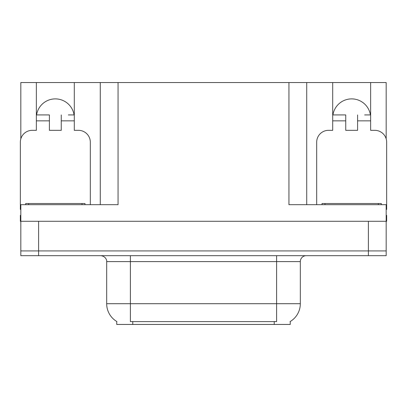 <?xml version="1.0" encoding="UTF-8"?>
<svg xmlns="http://www.w3.org/2000/svg" width="407" height="407" viewBox="0 0 407 407"><rect width="100%" height="100%" fill="white"/><g stroke="black" fill="none" stroke-linecap="round" stroke-linejoin="round"><path stroke-width="0.61" d="M290.242 321.499L290.242 324.455L116.758 324.455L116.758 321.499M36.589 114.922A18.971 18.971 0 0 1 74.074 114.922M38.614 255.677L386.177 255.677L386.177 250.931L20.823 250.931L20.823 221.286L38.614 221.286L38.614 250.931L20.823 250.931L20.823 255.677L38.614 255.677L38.614 250.931L386.177 250.931L386.177 221.286L38.614 221.286M20.823 209.437A11.859 11.859 0 0 0 20.35 209.427L20.35 142.191A11.859 11.859 0 0 1 32.209 130.332L36.36 130.332L36.36 120.848L49.405 120.848L49.405 130.332L61.259 130.332L61.259 120.848L74.303 120.848L74.303 82.545L288.939 82.545L288.939 204.685L386.177 204.685L386.177 221.286L386.65 221.286L386.65 215.359L386.177 215.359M20.823 215.359L20.35 215.359L20.35 221.286L20.823 221.286L20.823 204.685L118.061 204.685L118.061 82.545M49.405 120.848L49.405 114.922L36.36 114.922L36.36 82.545L20.823 82.545L20.823 138.873M316.687 204.685L316.687 142.191A11.859 11.859 0 0 1 328.546 130.332L332.697 130.332L332.697 120.848L345.741 120.848L345.741 130.332L357.595 130.332L357.595 120.848L370.64 120.848L370.64 82.545L386.177 82.545L386.177 138.873M100.275 82.545L100.275 204.685M288.939 82.545L306.725 82.545L306.725 204.685M306.725 82.545L332.697 82.545L332.697 120.848M370.64 82.545L332.697 82.545M36.36 82.545L74.303 82.545M370.411 114.922A18.971 18.971 0 0 0 332.926 114.922M116.936 321.606A20.752 20.752 0 0 1 106.68 303.703L130.393 303.703L130.393 321.606L276.607 321.606L276.607 303.703L300.32 303.703L300.32 261.604A5.927 5.927 0 0 1 306.252 255.677M106.68 303.703L106.68 261.604C106.98 260.643 105.962 256.227 100.748 255.677M290.064 321.606A20.752 20.752 0 0 0 300.32 303.703M386.177 255.677L386.177 250.931M74.303 120.848L74.303 130.332L78.454 130.332A11.859 11.859 0 0 1 90.313 142.191L90.313 204.685M74.303 114.922L68.325 114.922M61.259 114.922L61.259 120.848M36.36 114.922L36.36 120.848M42.338 114.922L49.405 114.922M345.741 120.848L345.741 114.922L332.697 114.922M370.64 120.848L370.64 130.332L374.791 130.332A11.859 11.859 0 0 1 386.65 142.191L386.65 209.427A11.859 11.859 0 0 0 386.177 209.437M370.64 114.922L364.662 114.922M357.595 114.922L357.595 120.848M338.675 114.922L345.741 114.922M25.687 204.685L25.687 203.5L84.977 203.5L84.977 204.685M322.023 204.685L322.023 203.5L381.313 203.5L381.313 204.685M368.386 221.286L368.386 255.677M274.237 324.455L274.237 321.499M132.763 324.455L132.763 321.499M276.607 255.677L276.607 261.604L106.68 261.604M300.32 261.604L276.607 261.604L276.607 303.703L130.393 303.703L130.393 255.677M82.01 203.5L82.01 204.685M28.653 203.5L28.653 204.685M378.347 203.5L378.347 204.685M324.99 203.5L324.99 204.685"/></g></svg>
